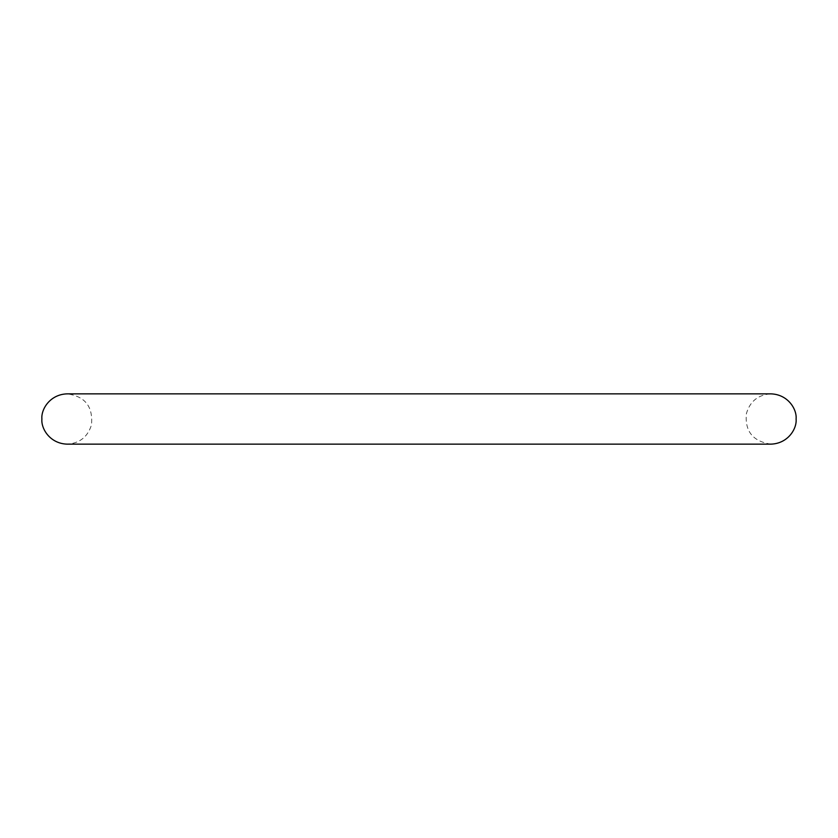 <?xml version="1.0" encoding="UTF-8"?>
<svg xmlns="http://www.w3.org/2000/svg" width="838" height="838" viewBox="0 0 838 838"><rect width="100%" height="100%" fill="white"/><g stroke="black" fill="none" stroke-linecap="round" stroke-linejoin="round"><path stroke-width="0.63" stroke-dasharray="4.19 3.14" d="M419 444.14L770.96 444.14C752.88 441.437 744.699 431.245 746.417 413.574C750 401.276 758.181 394.708 770.96 393.86L67.04 393.86C85.047 396.259 93.196 406.619 91.468 424.939C87.728 436.944 79.589 443.344 67.04 444.14L419 444.14"/><path stroke-width="1.26" d="M796.1 419C797.053 428.658 788.055 443.585 770.96 444.14L67.04 444.14C49.945 443.585 40.947 428.658 41.9 419C40.947 409.342 49.945 394.415 67.04 393.86L770.96 393.86C788.055 394.415 797.053 409.342 796.1 419"/></g></svg>

